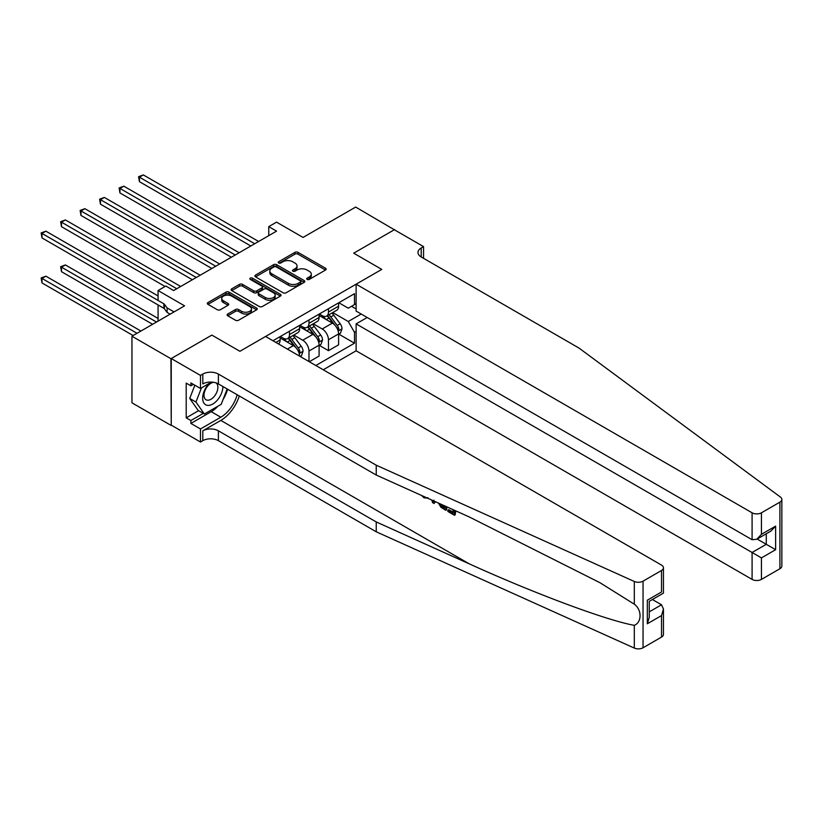 <?xml version="1.0" encoding="UTF-8"?>
<svg xmlns="http://www.w3.org/2000/svg" width="823" height="823" viewBox="0 0 823 823"><rect width="100%" height="100%" fill="white"/><g stroke="black" fill="none" stroke-linecap="round" stroke-linejoin="round"><path stroke-width="1.23" d="M307.144 279.409A1.512 0.874 0 0 0 309.283 279.409L325.548 270.016A2.16 1.245 0 0 0 326.175 269.131A2.16 1.245 0 0 0 325.548 268.257L297.998 252.352A2.16 1.245 0 0 0 294.943 252.352L278.678 261.735A1.512 0.874 0 0 0 278.236 262.352A1.512 0.874 0 0 0 278.678 262.969A1.512 0.874 0 0 0 280.828 262.969L282.927 261.755A6.923 4.002 0 0 1 292.721 261.755L295.015 263.082A6.923 4.002 0 0 1 297.041 265.911A6.923 4.002 0 0 1 295.015 268.74L292.916 269.954A1.512 0.874 0 0 0 292.474 270.572A1.512 0.874 0 0 0 292.916 271.189A1.512 0.874 0 0 0 295.056 271.189L297.154 269.975A6.923 4.002 0 0 1 306.948 269.975L309.242 271.302A6.923 4.002 0 0 1 311.279 274.131A6.923 4.002 0 0 1 309.242 276.95L307.144 278.164A1.512 0.874 0 0 0 306.701 278.791A1.512 0.874 0 0 0 307.144 279.409L307.144 278.164M227.765 314.016A2.16 1.245 0 0 0 227.127 314.9A2.16 1.245 0 0 0 227.765 315.785L235.491 320.24A2.16 1.245 0 0 0 238.557 320.24L256.611 309.818A2.16 1.245 0 0 0 257.239 308.934A2.16 1.245 0 0 0 256.611 308.049L229.061 292.144A2.16 1.245 0 0 0 226.006 292.144L207.952 302.576A2.16 1.245 0 0 0 207.314 303.461A2.16 1.245 0 0 0 207.952 304.345L217.282 309.726A2.16 1.245 0 0 0 220.348 309.726L228.074 305.271A2.16 1.245 0 0 0 228.701 304.387A2.16 1.245 0 0 0 228.074 303.502L223.445 300.827A5.792 3.343 0 0 1 221.747 298.461A5.792 3.343 0 0 1 225.317 295.375A5.792 3.343 0 0 1 231.633 296.105L249.76 306.567A5.792 3.343 0 0 1 251.457 308.934A5.792 3.343 0 0 1 247.888 312.02A5.792 3.343 0 0 1 241.571 311.3L238.557 309.551A2.16 1.245 0 0 0 235.491 309.551L227.765 314.016L227.765 315.785M394.629 229.926L355.659 207.067L303.049 237.436L276.549 222.138L268.751 226.634L276.549 231.14L173.653 290.54L165.865 286.044L158.067 290.54L158.067 300.436M170.927 358.715L171.246 425.141L171.246 358.54L211.85 335.095L170.927 358.715L131.958 336.216L184.568 305.837L158.067 290.54M394.629 229.566L353.715 253.186L381.769 269.388L239.915 351.287L211.85 335.095L239.915 351.287L265.551 336.484L661.517 565.092A6.615 3.817 0 0 1 663.451 567.788A6.615 3.817 0 0 1 661.517 570.493L643.051 581.151L643.051 647.763A6.615 3.817 180 0 1 634.307 648.071L376.234 531.792L218.393 440.665A11.028 6.368 0 0 0 202.808 440.665L200.473 442.013L171.246 425.141M283.081 292.772A2.16 1.245 0 0 0 286.147 292.772L304.201 282.34A2.16 1.245 0 0 0 304.829 281.456A2.16 1.245 0 0 0 304.201 280.571L276.651 264.677A2.16 1.245 0 0 0 273.596 264.677L255.542 275.098A2.16 1.245 0 0 0 254.904 275.983A2.16 1.245 0 0 0 255.542 276.867L283.081 292.772M250.861 279.738A1.512 0.874 0 0 1 252.404 279.943L280.376 296.095L262.352 306.506A2.16 1.245 0 0 1 259.286 306.506L231.747 290.601L231.747 288.832A2.16 1.245 0 0 0 231.109 289.717A2.16 1.245 0 0 0 231.747 290.601M231.747 288.832L239.472 284.377A2.16 1.245 0 0 1 242.528 284.377L253.7 290.828A2.16 1.245 0 0 0 256.766 290.828L261.889 287.865A2.16 1.245 0 0 0 262.527 286.98A2.16 1.245 0 0 0 261.889 286.095L250.264 279.388A1.512 0.874 0 0 1 249.811 278.76A1.512 0.874 0 0 1 250.748 277.958A1.512 0.874 0 0 1 252.404 278.143L280.406 294.315A2.16 1.245 0 0 1 281.034 295.2A2.16 1.245 0 0 1 280.406 296.085L280.406 294.315M170.927 425.316L131.958 402.817L131.958 336.216M323.233 369.784L356.122 350.793L752.088 579.402L752.088 552.49L766.275 544.301L766.275 533.757M338.819 302.73L348.252 308.183L354.487 304.582L354.487 293.688L272.958 340.763M354.487 304.582L356.122 303.636M356.122 331.36L354.487 332.297L348.252 321.505L332.749 312.555M338.819 334.148L354.487 343.191L354.487 332.297M354.487 343.191L315.826 365.515M80.983 260.438L158.067 304.942L158.067 321.145M268.751 226.634L268.751 235.635M351.524 306.29L356.122 308.944M348.252 321.505L361.194 314.026M299.613 356.153A8.816 5.092 -120 0 0 293.379 345.619L280.129 337.975M308.975 361.554L308.975 351.02A8.816 5.092 -120 0 0 302.73 340.218L293.78 335.054M309.283 361.729L319.108 356.061L319.108 345.176A8.816 5.092 -120 0 0 312.863 334.375L299.613 326.721M319.334 345.393L328.459 350.66L328.459 339.776A8.816 5.092 -120 0 0 322.225 328.974L313.265 323.799M328.459 350.66L338.592 344.816L338.592 333.922A8.816 5.092 -120 0 0 332.358 323.12L319.108 315.466M319.334 313.985L322.225 315.651A8.816 5.092 -120 0 0 326.628 316.083A8.816 5.092 -120 0 0 328.459 312.051L328.459 308.718M299.85 325.239L302.73 326.906A8.816 5.092 -120 0 0 307.144 327.338A8.816 5.092 -120 0 0 308.975 323.305L308.975 319.972M280.365 336.484L283.246 338.15A8.816 5.092 -120 0 0 287.659 338.592A8.816 5.092 -120 0 0 289.48 334.55L289.48 331.216M326.628 316.083L336.761 310.24A8.816 5.092 -120 0 0 338.592 306.197L338.592 302.874M307.144 327.338L317.277 321.484A8.816 5.092 -120 0 0 319.108 317.452L319.108 314.119M287.659 338.592L297.792 332.739A8.816 5.092 -120 0 0 299.613 328.696L299.613 325.373M278.421 343.911A8.816 5.092 -120 0 0 280.129 339.95L280.129 336.617M307.751 279.614L309.242 278.75A6.923 4.002 0 0 0 311.279 275.931L311.279 274.131M297.041 265.911L297.041 267.712A6.923 4.002 0 0 1 295.015 270.541L293.523 271.405M325.517 270.037L297.998 254.153A2.16 1.245 0 0 0 294.943 254.153L279.285 263.185M304.171 282.361L276.651 266.477A2.16 1.245 0 0 0 273.596 266.477L255.562 276.878L255.542 275.098M300.374 282.073A1.512 0.874 0 0 0 300.817 281.456A1.512 0.874 0 0 0 300.374 280.838L276.199 266.878A1.512 0.874 0 0 0 274.049 266.878L271.837 268.164A6.923 4.002 0 0 0 269.81 270.993A6.923 4.002 0 0 0 271.837 273.822L288.359 283.359A6.923 4.002 0 0 0 298.152 283.359L300.374 282.073L300.374 283.873A1.512 0.874 0 0 0 300.817 283.256L300.817 281.456M269.81 270.993L269.81 272.794A6.923 4.002 0 0 0 271.837 275.623L271.837 273.822M300.374 283.873L298.152 285.159A6.923 4.002 0 0 1 288.359 285.159L271.837 275.623M231.777 290.622L239.472 286.178L239.472 284.377M262.527 286.98L262.527 288.78A2.16 1.245 0 0 1 261.889 289.665L256.766 292.628A2.16 1.245 0 0 1 253.7 292.628L242.528 286.178A2.16 1.245 0 0 0 239.472 286.178M265.294 297.514A5.792 3.343 0 0 0 271.6 298.245A5.792 3.343 0 0 0 275.17 295.148A5.792 3.343 0 0 0 273.483 292.793L267.094 289.099A2.16 1.245 0 0 0 264.029 289.099L258.906 292.062A2.16 1.245 0 0 0 258.268 292.947A2.16 1.245 0 0 0 258.906 293.832L265.294 297.514L265.294 299.315A5.792 3.343 0 0 0 271.6 300.045A5.792 3.343 0 0 0 275.17 296.949L275.17 295.148M258.268 292.947L258.268 294.747A2.16 1.245 0 0 0 258.906 295.632L258.906 293.832M265.294 299.315L258.906 295.632M251.457 308.934L251.457 310.734A5.792 3.343 0 0 1 247.888 313.82A5.792 3.343 0 0 1 241.571 313.1L238.557 311.351A2.16 1.245 0 0 0 235.491 311.351L227.796 315.795M221.747 298.461L221.747 300.261A5.792 3.343 0 0 0 223.445 302.627L223.445 300.827M228.043 305.282L223.445 302.627M256.581 309.839L229.061 293.945A2.16 1.245 0 0 0 226.006 293.945L207.982 304.356L207.952 302.576M338.592 334.282L340.465 333.202L342.018 328.696A5.843 3.374 -120 0 0 340.156 323.727L333.788 315.219A16.861 9.742 -120 0 0 331.947 313.018M325.61 319.231A16.861 9.742 -120 0 0 322.153 315.61M338.058 330.702L338.86 328.953A5.843 3.374 -120 0 0 337.193 325.435L330.825 316.937A16.861 9.742 -120 0 0 328.984 314.725M327.41 315.631A14.001 8.086 60 0 1 329.714 318.244L335.105 325.445M139.437 226.685L211.85 268.493L100.468 204.186L100.468 199.68L104.367 197.427L219.648 263.988M327.112 315.806A16.861 9.742 60 0 1 328.953 318.017L333.181 323.665M254.719 243.742L139.437 177.182L143.336 174.929L258.617 241.489M250.82 245.984L139.437 181.677L139.437 177.182L138.583 176.688L143.336 174.929M139.437 181.677L138.583 176.688M781.85 499.438L781.85 566.039A6.615 3.817 180 0 1 779.916 568.744L779.916 502.143A6.615 3.817 0 0 0 781.85 499.438A6.615 3.817 0 0 0 780.451 497.092L579.053 348.098L421.211 256.971A11.028 6.368 180 0 1 417.981 252.466A11.028 6.368 180 0 1 421.211 247.97L423.547 246.622L394.32 229.74L353.715 253.186L381.769 269.388L356.122 284.192L356.122 311.104L752.088 539.713L752.088 512.801A6.615 3.817 0 0 0 761.44 512.801L779.916 502.143M367.192 317.493L356.122 323.881L761.44 557.891L761.44 579.402L779.916 568.744M356.122 323.881L356.122 350.793M423.547 246.622L423.547 258.319M356.122 284.192L752.088 512.801M761.44 579.402A6.615 3.817 180 0 1 752.088 579.402M757.139 539.034L775.626 549.702L761.44 557.891M761.44 512.801L761.44 534.312L756.769 539.25L752.088 539.713M761.44 534.312L775.626 526.123L770.956 531.061L756.769 539.25M453.144 512.194L448.792 509.674L447.866 510.209L453.144 513.254L453.144 509.931L451.271 508.851M454.461 510.291L454.461 515.27L455.16 514.859A28.712 16.583 120 0 0 455.654 510.826M445.829 506.402L445.829 510.281L446.529 509.879A28.712 16.583 120 0 0 446.94 506.906M376.234 531.792L376.234 521.936L218.393 430.81A11.028 6.368 0 0 0 202.808 430.81L220.811 420.419A28.712 16.583 120 0 0 239.298 395.986M376.234 521.936L469.233 563.837C534.621 593.578 606.798 620.48 634.307 625.336C641.95 622.373 641.95 609.627 634.307 604.195L600.008 582.735L469.233 516.947L376.234 475.046L218.393 383.919A11.028 6.368 0 0 0 202.808 383.919L202.808 374.064L200.473 375.411L171.246 358.54M434.894 501.474L434.04 503.47L435.501 501.752M376.234 475.046L376.234 465.19L218.393 374.064A11.028 6.368 0 0 0 202.808 374.064M661.517 637.095L661.517 615.583L663.451 609.061L663.451 634.399A6.615 3.817 180 0 1 661.517 637.095L643.051 647.763M634.307 604.195L634.307 581.47L376.234 465.19M218.095 406.099A24.803 14.32 -60 0 1 211.223 411.685L190.885 423.434L190.885 420.553L203.281 413.393M193.374 384.372L190.885 385.812L186.204 383.106L186.204 417.847L190.885 420.553M190.885 385.812L190.885 382.932L200.473 388.466L200.473 375.411M200.473 442.013L200.473 428.968L220.811 417.22A24.803 14.32 120 0 0 237.189 394.762M190.885 423.434L200.473 428.968M652.382 599.514L661.517 604.782L663.451 609.061M211.532 382.078L200.473 388.466M634.307 581.47A6.615 3.817 0 0 0 643.051 581.151M227.601 389.228A24.803 14.32 -60 0 1 223.023 399.608M186.204 417.847L198.6 410.687M661.517 615.583L647.331 623.772L649.265 617.26L649.265 601.315L663.451 593.126L663.451 567.788M647.331 623.772L647.331 600.193C649.851 601.654 649.851 601.654 647.331 600.193L661.517 592.004C664.038 593.465 664.038 593.465 661.517 592.004L661.517 570.493M424.071 496.608L424.935 496.989M427.281 498.049L424.01 497.822L421.582 495.477M434.04 503.47L432.548 502.616L431.828 500.096M432.98 500.61L433.299 501.804L433.937 500.178M445.829 510.281L440.974 507.328L438.464 503.079M439.77 503.666L441.066 506.063L444.513 508.275L444.513 505.806M441.066 506.063L442.023 505.507L443.535 506.639L442.609 507.174M444.513 507.205L443.535 506.639M454.461 515.27L447.866 511.453L447.866 510.209M319.108 345.537L320.97 344.456L322.534 339.95A5.843 3.374 -120 0 0 320.672 334.982L314.293 326.474A16.861 9.742 -120 0 0 312.462 324.272M306.125 330.476A16.861 9.742 -120 0 0 302.669 326.865M318.573 341.957L319.375 340.197A5.843 3.374 -120 0 0 317.709 336.689L311.341 328.182A16.861 9.742 -120 0 0 309.499 325.98M307.925 326.885A14.001 8.086 60 0 1 310.22 329.498L315.61 336.689M119.952 237.929L192.366 279.738L80.983 215.431L80.983 210.935L84.882 208.682L200.154 275.242M307.627 327.06A16.861 9.742 60 0 1 309.469 329.262L313.697 334.92M300.158 356.462L301.485 355.701L303.049 351.205A5.843 3.374 -120 0 0 301.177 346.226L294.809 337.728A16.861 9.742 -120 0 0 292.967 335.517M286.641 341.73A16.861 9.742 -120 0 0 283.184 338.119M299.088 353.201L299.891 351.452A5.843 3.374 -120 0 0 298.224 347.934L291.846 339.436A16.861 9.742 -120 0 0 290.005 337.235M288.441 338.14A14.001 8.086 60 0 1 290.735 340.753L296.126 347.944M100.468 249.184L165.084 286.486L61.499 226.685L61.499 222.179L65.387 219.936L180.669 286.486M288.143 338.315A16.861 9.742 60 0 1 289.984 340.516L294.212 346.164M235.234 254.986L119.952 188.436L123.851 186.183L239.133 252.743M231.335 257.239L119.952 192.932L119.952 188.436L119.098 187.932L123.851 186.183M119.952 192.932L119.098 187.932M215.749 266.24L99.614 199.187L104.367 197.427M100.468 204.186L99.614 199.187M196.265 277.485L80.119 210.441L84.882 208.682M80.983 215.431L80.119 210.441M158.067 318.439L65.387 264.934L61.499 267.187L61.499 271.683L152.615 324.293M61.499 271.683L60.635 266.693L156.504 322.04M60.635 266.693L65.387 264.934M176.77 288.739L60.635 221.685L65.387 219.936M61.499 226.685L60.635 221.685M209.289 383.374A14.33 8.271 120 0 0 202.695 397.159A14.33 8.271 120 0 0 207.715 405.389A14.33 8.271 120 0 0 222.92 386.532M213.764 382.325A9.814 5.668 120 0 0 205.225 390.03A9.814 5.668 120 0 0 206.038 399.762A9.814 5.668 120 0 0 207.468 400.204A9.814 5.668 120 0 0 216.377 393.116A9.814 5.668 120 0 0 216.007 382.87M227.148 388.97L221.202 404.309L204.371 414.02L198.137 410.42L189.722 398.445L194.856 385.215M204.371 414.02L195.956 402.046L201.45 387.9M189.722 398.445L195.956 402.046M140.918 331.041L45.903 276.189L42.004 278.431L42.004 282.937L133.12 335.537M42.004 282.937L41.15 277.937L137.019 333.294M41.15 277.937L45.903 276.189M174.044 311.917L167.11 307.915L164.384 304.212A2.202 1.276 -0 0 0 163.911 303.81L42.004 233.434L42.004 237.929L163.911 308.316A2.202 1.276 -0 0 1 164.384 308.718L167.11 312.411L167.11 307.915M167.11 312.411L170.145 314.17M42.004 237.929L41.15 232.94L42.004 233.434L45.903 231.181L158.067 295.941M41.15 232.94L45.903 231.181M287.381 349.086L293.379 345.619M302.73 340.218L312.863 334.375M322.225 328.974L332.358 323.12M328.459 312.051L338.592 306.197M328.459 339.776L338.592 333.922M308.975 351.02L319.108 345.176M308.975 323.305L319.108 317.452M289.48 334.55L299.613 328.696M275.839 342.43L280.129 339.95M309.242 278.75L309.242 276.95M292.916 271.189L292.916 269.954M295.015 270.541L295.015 268.74M278.678 262.969L278.678 261.735M294.943 254.153L294.943 252.352M297.998 254.153L297.998 252.352M325.548 270.016L325.548 268.257M273.596 266.477L273.596 264.677M276.651 266.477L276.651 264.677M304.201 282.34L304.201 280.571M288.359 285.159L288.359 283.359M298.152 285.159L298.152 283.359M242.528 286.178L242.528 284.377M253.7 292.628L253.7 290.828M256.766 292.628L256.766 290.828M261.889 289.665L261.889 287.865M252.404 279.943L252.404 278.143M235.491 311.351L235.491 309.551M238.557 311.351L238.557 309.551M241.571 313.1L241.571 311.3M228.074 305.271L228.074 303.502M226.006 293.945L226.006 292.144M229.061 293.945L229.061 292.144M256.611 309.818L256.611 308.049M338.15 331.021L341.977 328.809M330.825 316.937L333.788 315.219M326.227 319.581L328.953 318.017M337.193 325.435L340.156 323.727M336.73 327.719L338.86 328.953M775.626 526.123L775.626 549.702M421.211 256.971L421.211 247.97M469.233 563.837L220.811 420.419M218.393 383.919L218.393 374.064M218.393 430.81L218.393 440.665M634.307 648.071L634.307 625.336M202.808 430.81L202.808 440.665M211.223 411.685L220.811 417.22M649.265 611.859L661.517 604.782M318.666 342.275L322.493 340.064M311.341 328.182L314.293 326.474M306.742 330.836L309.469 329.262M317.709 336.689L320.672 334.982M317.246 338.963L319.375 340.197M299.181 353.52L303.008 351.318M291.846 339.436L294.809 337.728M287.258 342.09L289.984 340.516M298.224 347.934L301.177 346.226M297.761 350.217L299.891 351.452M164.384 304.212L164.384 308.718M163.911 303.81L163.911 308.316M427.97 497.678L427.055 498.213"/></g></svg>
